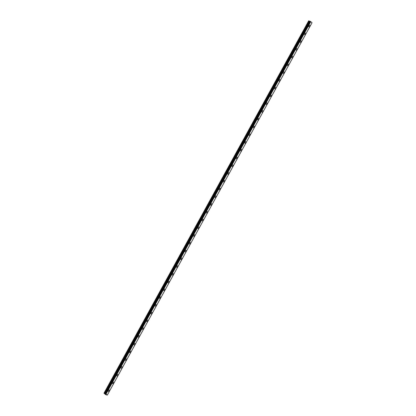 <?xml version="1.0" encoding="UTF-8"?>
<svg xmlns="http://www.w3.org/2000/svg" width="416" height="416" viewBox="0 0 416 416"><rect width="100%" height="100%" fill="white"/><g stroke="black" fill="none" stroke-linecap="round" stroke-linejoin="round"><path stroke-width="0.62" d="M309.54 25.293A0.827 0.541 -70.9 0 1 309.702 26.442A0.827 0.541 -70.9 0 1 309 26.853A0.827 0.541 -70.9 0 1 308.844 25.704A0.827 0.541 -70.9 0 1 309.546 25.293A0.827 0.541 -70.9 0 1 309.702 26.442A0.827 0.541 -70.9 0 1 309.005 26.853M305.276 33.051A0.827 0.541 -70.9 0 1 305.438 34.2A0.827 0.541 -70.9 0 1 304.736 34.611A0.827 0.541 -70.9 0 1 304.58 33.462A0.827 0.541 -70.9 0 1 305.282 33.051A0.827 0.541 -70.9 0 1 305.438 34.2A0.827 0.541 -70.9 0 1 304.736 34.611M301.012 40.804A0.827 0.541 -70.9 0 1 301.168 41.959A0.827 0.541 -70.9 0 1 300.472 42.37A0.827 0.541 -70.9 0 1 300.316 41.22A0.827 0.541 -70.9 0 1 301.012 40.81A0.827 0.541 -70.9 0 1 301.174 41.959A0.827 0.541 -70.9 0 1 300.472 42.37M296.748 48.563A0.827 0.541 -70.9 0 1 296.904 49.712A0.827 0.541 -70.9 0 1 296.208 50.128A0.827 0.541 -70.9 0 1 296.052 48.979A0.827 0.541 -70.9 0 1 296.748 48.563A0.827 0.541 -70.9 0 1 296.904 49.712A0.827 0.541 -70.9 0 1 296.208 50.128M292.484 56.321A0.827 0.541 -70.9 0 1 292.64 57.47A0.827 0.541 -70.9 0 1 291.944 57.886A0.827 0.541 -70.9 0 1 291.788 56.737A0.827 0.541 -70.9 0 1 292.484 56.321A0.827 0.541 -70.9 0 1 292.64 57.47A0.827 0.541 -70.9 0 1 291.944 57.886M288.22 64.08A0.827 0.541 -70.9 0 1 288.376 65.229A0.827 0.541 -70.9 0 1 287.68 65.64A0.827 0.541 -70.9 0 1 287.524 64.49A0.827 0.541 -70.9 0 1 288.22 64.08A0.827 0.541 -70.9 0 1 288.376 65.229A0.827 0.541 -70.9 0 1 287.68 65.64M283.956 71.838A0.827 0.541 -70.9 0 1 284.112 72.987A0.827 0.541 -70.9 0 1 283.416 73.398A0.827 0.541 -70.9 0 1 283.26 72.249A0.827 0.541 -70.9 0 1 283.956 71.838A0.827 0.541 -70.9 0 1 284.112 72.987A0.827 0.541 -70.9 0 1 283.416 73.398M279.692 79.596A0.827 0.541 -70.9 0 1 279.848 80.746A0.827 0.541 -70.9 0 1 279.152 81.156A0.827 0.541 -70.9 0 1 278.99 80.007A0.827 0.541 -70.9 0 1 279.692 79.596A0.827 0.541 -70.9 0 1 279.848 80.746A0.827 0.541 -70.9 0 1 279.146 81.156M275.423 87.355A0.827 0.541 -70.9 0 1 275.584 88.504A0.827 0.541 -70.9 0 1 274.882 88.915A0.827 0.541 -70.9 0 1 274.726 87.766A0.827 0.541 -70.9 0 1 275.423 87.355A0.827 0.541 -70.9 0 1 275.584 88.504A0.827 0.541 -70.9 0 1 274.882 88.915M271.159 95.108A0.827 0.541 -70.9 0 1 271.32 96.257A0.827 0.541 -70.9 0 1 270.618 96.673A0.827 0.541 -70.9 0 1 270.462 95.524A0.827 0.541 -70.9 0 1 271.159 95.108A0.827 0.541 -70.9 0 1 271.315 96.257A0.827 0.541 -70.9 0 1 270.618 96.673M266.895 102.866A0.827 0.541 -70.9 0 1 267.051 104.016A0.827 0.541 -70.9 0 1 266.354 104.432A0.827 0.541 -70.9 0 1 266.198 103.282A0.827 0.541 -70.9 0 1 266.895 102.866A0.827 0.541 -70.9 0 1 267.051 104.016A0.827 0.541 -70.9 0 1 266.354 104.432M262.631 110.625A0.827 0.541 -70.9 0 1 262.787 111.774A0.827 0.541 -70.9 0 1 262.09 112.185A0.827 0.541 -70.9 0 1 261.934 111.036A0.827 0.541 -70.9 0 1 262.631 110.625A0.827 0.541 -70.9 0 1 262.787 111.774A0.827 0.541 -70.9 0 1 262.09 112.185M258.367 118.383A0.827 0.541 -70.9 0 1 258.523 119.532A0.827 0.541 -70.9 0 1 257.826 119.943A0.827 0.541 -70.9 0 1 257.67 118.794A0.827 0.541 -70.9 0 1 258.367 118.383A0.827 0.541 -70.9 0 1 258.523 119.532A0.827 0.541 -70.9 0 1 257.826 119.943M254.103 126.142A0.827 0.541 -70.9 0 1 254.259 127.291A0.827 0.541 -70.9 0 1 253.562 127.702A0.827 0.541 -70.9 0 1 253.401 126.552A0.827 0.541 -70.9 0 1 254.103 126.142A0.827 0.541 -70.9 0 1 254.259 127.291A0.827 0.541 -70.9 0 1 253.562 127.702M249.839 133.9A0.827 0.541 -70.9 0 1 249.995 135.049A0.827 0.541 -70.9 0 1 249.293 135.46A0.827 0.541 -70.9 0 1 249.137 134.311A0.827 0.541 -70.9 0 1 249.839 133.9A0.827 0.541 -70.9 0 1 249.995 135.049A0.827 0.541 -70.9 0 1 249.298 135.46M245.726 142.802A0.827 0.541 -70.9 0 1 245.029 143.218A0.827 0.541 -70.9 0 1 244.873 142.069A0.827 0.541 -70.9 0 1 245.57 141.653A0.827 0.541 -70.9 0 1 245.726 142.802M245.57 141.653A0.827 0.541 -70.9 0 1 245.731 142.808A0.827 0.541 -70.9 0 1 245.029 143.218M241.306 149.412A0.827 0.541 -70.9 0 1 241.467 150.561A0.827 0.541 -70.9 0 1 240.765 150.977A0.827 0.541 -70.9 0 1 240.609 149.828A0.827 0.541 -70.9 0 1 241.306 149.412A0.827 0.541 -70.9 0 1 241.462 150.561A0.827 0.541 -70.9 0 1 240.765 150.977M237.042 157.17A0.827 0.541 -70.9 0 1 237.198 158.319A0.827 0.541 -70.9 0 1 236.501 158.73A0.827 0.541 -70.9 0 1 236.345 157.581A0.827 0.541 -70.9 0 1 237.042 157.17A0.827 0.541 -70.9 0 1 237.198 158.319A0.827 0.541 -70.9 0 1 236.501 158.735M232.778 164.928A0.827 0.541 -70.9 0 1 232.934 166.078A0.827 0.541 -70.9 0 1 232.237 166.488A0.827 0.541 -70.9 0 1 232.081 165.339A0.827 0.541 -70.9 0 1 232.778 164.928A0.827 0.541 -70.9 0 1 232.934 166.078A0.827 0.541 -70.9 0 1 232.237 166.488M228.514 172.687A0.827 0.541 -70.9 0 1 228.67 173.836A0.827 0.541 -70.9 0 1 227.973 174.247A0.827 0.541 -70.9 0 1 227.817 173.098A0.827 0.541 -70.9 0 1 228.514 172.687A0.827 0.541 -70.9 0 1 228.67 173.836A0.827 0.541 -70.9 0 1 227.973 174.247M224.25 180.445A0.827 0.541 -70.9 0 1 224.406 181.594A0.827 0.541 -70.9 0 1 223.704 182.005A0.827 0.541 -70.9 0 1 223.548 180.856A0.827 0.541 -70.9 0 1 224.25 180.445A0.827 0.541 -70.9 0 1 224.406 181.594A0.827 0.541 -70.9 0 1 223.709 182.005M219.986 188.198A0.827 0.541 -70.9 0 1 220.142 189.353A0.827 0.541 -70.9 0 1 219.44 189.764A0.827 0.541 -70.9 0 1 219.284 188.614A0.827 0.541 -70.9 0 1 219.986 188.198A0.827 0.541 -70.9 0 1 220.142 189.348A0.827 0.541 -70.9 0 1 219.445 189.764M215.717 195.957A0.827 0.541 -70.9 0 1 215.878 197.106A0.827 0.541 -70.9 0 1 215.176 197.522A0.827 0.541 -70.9 0 1 215.02 196.373A0.827 0.541 -70.9 0 1 215.717 195.957A0.827 0.541 -70.9 0 1 215.873 197.106A0.827 0.541 -70.9 0 1 215.176 197.522M211.453 203.715A0.827 0.541 -70.9 0 1 211.614 204.864A0.827 0.541 -70.9 0 1 210.912 205.275A0.827 0.541 -70.9 0 1 210.756 204.126A0.827 0.541 -70.9 0 1 211.453 203.715A0.827 0.541 -70.9 0 1 211.609 204.864A0.827 0.541 -70.9 0 1 210.912 205.28M207.189 211.474A0.827 0.541 -70.9 0 1 207.345 212.623A0.827 0.541 -70.9 0 1 206.648 213.034A0.827 0.541 -70.9 0 1 206.492 211.884A0.827 0.541 -70.9 0 1 207.189 211.474A0.827 0.541 -70.9 0 1 207.345 212.623A0.827 0.541 -70.9 0 1 206.648 213.034M202.925 219.232A0.827 0.541 -70.9 0 1 203.081 220.381A0.827 0.541 -70.9 0 1 202.384 220.792A0.827 0.541 -70.9 0 1 202.228 219.643A0.827 0.541 -70.9 0 1 202.925 219.232A0.827 0.541 -70.9 0 1 203.081 220.381A0.827 0.541 -70.9 0 1 202.384 220.792M198.661 226.99A0.827 0.541 -70.9 0 1 198.817 228.14A0.827 0.541 -70.9 0 1 198.12 228.55A0.827 0.541 -70.9 0 1 197.964 227.401A0.827 0.541 -70.9 0 1 198.661 226.99A0.827 0.541 -70.9 0 1 198.817 228.14A0.827 0.541 -70.9 0 1 198.12 228.55M194.397 234.744A0.827 0.541 -70.9 0 1 194.553 235.898A0.827 0.541 -70.9 0 1 193.851 236.309A0.827 0.541 -70.9 0 1 193.695 235.16A0.827 0.541 -70.9 0 1 194.397 234.744A0.827 0.541 -70.9 0 1 194.553 235.898A0.827 0.541 -70.9 0 1 193.856 236.309M190.133 242.502A0.827 0.541 -70.9 0 1 190.289 243.651A0.827 0.541 -70.9 0 1 189.587 244.067A0.827 0.541 -70.9 0 1 189.431 242.918A0.827 0.541 -70.9 0 1 190.133 242.502A0.827 0.541 -70.9 0 1 190.289 243.651A0.827 0.541 -70.9 0 1 189.592 244.067M185.864 250.26A0.827 0.541 -70.9 0 1 186.025 251.41A0.827 0.541 -70.9 0 1 185.323 251.826A0.827 0.541 -70.9 0 1 185.167 250.671A0.827 0.541 -70.9 0 1 185.864 250.26A0.827 0.541 -70.9 0 1 186.02 251.41A0.827 0.541 -70.9 0 1 185.323 251.826M181.6 258.019A0.827 0.541 -70.9 0 1 181.761 259.168A0.827 0.541 -70.9 0 1 181.059 259.579A0.827 0.541 -70.9 0 1 180.903 258.43A0.827 0.541 -70.9 0 1 181.6 258.019A0.827 0.541 -70.9 0 1 181.756 259.168A0.827 0.541 -70.9 0 1 181.059 259.579M177.336 265.777A0.827 0.541 -70.9 0 1 177.492 266.926A0.827 0.541 -70.9 0 1 176.795 267.337A0.827 0.541 -70.9 0 1 176.639 266.188A0.827 0.541 -70.9 0 1 177.336 265.777A0.827 0.541 -70.9 0 1 177.492 266.926A0.827 0.541 -70.9 0 1 176.795 267.337M173.072 273.536A0.827 0.541 -70.9 0 1 173.228 274.685A0.827 0.541 -70.9 0 1 172.531 275.096A0.827 0.541 -70.9 0 1 172.375 273.946A0.827 0.541 -70.9 0 1 173.072 273.536A0.827 0.541 -70.9 0 1 173.228 274.685A0.827 0.541 -70.9 0 1 172.531 275.096M168.808 281.294A0.827 0.541 -70.9 0 1 168.964 282.443A0.827 0.541 -70.9 0 1 168.267 282.854A0.827 0.541 -70.9 0 1 168.111 281.705A0.827 0.541 -70.9 0 1 168.808 281.294A0.827 0.541 -70.9 0 1 168.964 282.443A0.827 0.541 -70.9 0 1 168.267 282.854M164.544 289.047A0.827 0.541 -70.9 0 1 164.7 290.196A0.827 0.541 -70.9 0 1 163.998 290.612A0.827 0.541 -70.9 0 1 163.842 289.463A0.827 0.541 -70.9 0 1 164.544 289.047A0.827 0.541 -70.9 0 1 164.7 290.196A0.827 0.541 -70.9 0 1 164.003 290.612M160.274 296.806A0.827 0.541 -70.9 0 1 160.436 297.955A0.827 0.541 -70.9 0 1 159.734 298.371A0.827 0.541 -70.9 0 1 159.578 297.222A0.827 0.541 -70.9 0 1 160.28 296.806A0.827 0.541 -70.9 0 1 160.436 297.955A0.827 0.541 -70.9 0 1 159.739 298.371M156.166 305.713A0.827 0.541 -70.9 0 1 155.47 306.124A0.827 0.541 -70.9 0 1 155.314 304.975A0.827 0.541 -70.9 0 1 156.01 304.564A0.827 0.541 -70.9 0 1 156.166 305.713M156.01 304.564A0.827 0.541 -70.9 0 1 156.172 305.713A0.827 0.541 -70.9 0 1 155.47 306.124M151.902 313.472A0.827 0.541 -70.9 0 1 151.206 313.882A0.827 0.541 -70.9 0 1 151.05 312.733A0.827 0.541 -70.9 0 1 151.746 312.322A0.827 0.541 -70.9 0 1 151.902 313.472M151.746 312.322A0.827 0.541 -70.9 0 1 151.908 313.472A0.827 0.541 -70.9 0 1 151.206 313.882M147.482 320.081A0.827 0.541 -70.9 0 1 147.638 321.23A0.827 0.541 -70.9 0 1 146.942 321.641A0.827 0.541 -70.9 0 1 146.786 320.492A0.827 0.541 -70.9 0 1 147.482 320.081A0.827 0.541 -70.9 0 1 147.638 321.23A0.827 0.541 -70.9 0 1 146.942 321.641M143.218 327.839A0.827 0.541 -70.9 0 1 143.374 328.988A0.827 0.541 -70.9 0 1 142.678 329.399A0.827 0.541 -70.9 0 1 142.522 328.25A0.827 0.541 -70.9 0 1 143.218 327.839A0.827 0.541 -70.9 0 1 143.374 328.988A0.827 0.541 -70.9 0 1 142.678 329.399M138.954 335.592A0.827 0.541 -70.9 0 1 139.11 336.742A0.827 0.541 -70.9 0 1 138.414 337.158A0.827 0.541 -70.9 0 1 138.258 336.008A0.827 0.541 -70.9 0 1 138.954 335.592A0.827 0.541 -70.9 0 1 139.11 336.742A0.827 0.541 -70.9 0 1 138.414 337.158M134.69 343.351A0.827 0.541 -70.9 0 1 134.846 344.5A0.827 0.541 -70.9 0 1 134.15 344.916A0.827 0.541 -70.9 0 1 133.988 343.767A0.827 0.541 -70.9 0 1 134.69 343.351A0.827 0.541 -70.9 0 1 134.846 344.5A0.827 0.541 -70.9 0 1 134.144 344.916M130.426 351.109A0.827 0.541 -70.9 0 1 130.582 352.258A0.827 0.541 -70.9 0 1 129.886 352.669A0.827 0.541 -70.9 0 1 129.724 351.52A0.827 0.541 -70.9 0 1 130.426 351.109A0.827 0.541 -70.9 0 1 130.582 352.258A0.827 0.541 -70.9 0 1 129.88 352.669M126.157 358.868A0.827 0.541 -70.9 0 1 126.318 360.017A0.827 0.541 -70.9 0 1 125.616 360.428A0.827 0.541 -70.9 0 1 125.46 359.278A0.827 0.541 -70.9 0 1 126.157 358.868A0.827 0.541 -70.9 0 1 126.313 360.017A0.827 0.541 -70.9 0 1 125.616 360.428M121.893 366.626A0.827 0.541 -70.9 0 1 122.049 367.775A0.827 0.541 -70.9 0 1 121.352 368.186A0.827 0.541 -70.9 0 1 121.196 367.037A0.827 0.541 -70.9 0 1 121.893 366.626A0.827 0.541 -70.9 0 1 122.049 367.775A0.827 0.541 -70.9 0 1 121.352 368.186M117.629 374.384A0.827 0.541 -70.9 0 1 117.785 375.534A0.827 0.541 -70.9 0 1 117.088 375.944A0.827 0.541 -70.9 0 1 116.932 374.795A0.827 0.541 -70.9 0 1 117.629 374.384A0.827 0.541 -70.9 0 1 117.785 375.534A0.827 0.541 -70.9 0 1 117.088 375.944M113.365 382.138A0.827 0.541 -70.9 0 1 113.521 383.292A0.827 0.541 -70.9 0 1 112.824 383.703A0.827 0.541 -70.9 0 1 112.668 382.554A0.827 0.541 -70.9 0 1 113.365 382.138A0.827 0.541 -70.9 0 1 113.521 383.287A0.827 0.541 -70.9 0 1 112.824 383.703M109.101 389.896A0.827 0.541 -70.9 0 1 109.257 391.045A0.827 0.541 -70.9 0 1 108.56 391.461A0.827 0.541 -70.9 0 1 108.404 390.312A0.827 0.541 -70.9 0 1 109.101 389.896A0.827 0.541 -70.9 0 1 109.257 391.045A0.827 0.541 -70.9 0 1 108.56 391.461M105.56 394.066L105.872 394.248M106.07 394.456L105.596 394.202M312.026 22.729L107.318 395.091L312.031 22.745L310.788 21.663L309.988 21.247L105.238 393.682L107.323 395.106L105.789 394.706L103.969 393.198L104.946 393.609L309.655 21.242L308.677 20.836L103.969 393.198M104.946 393.609L105.238 393.682M309.93 21.325L309.655 21.242M105.227 393.682L309.92 21.336M309.988 21.247L105.295 393.609L310.014 21.252M106.08 394.025L310.788 21.663M104 393.162L308.708 20.8M106.038 393.999L310.747 21.637M105.877 393.91L310.586 21.544M105.836 393.89L310.544 21.523M105.513 393.702L310.222 21.341M105.425 393.656L310.133 21.294M105.16 393.692L309.868 21.33M105.045 393.65L309.754 21.289M104.52 393.364L309.228 21.003M104.322 393.271L309.031 20.909M107.323 395.106L312.031 22.74"/></g></svg>
